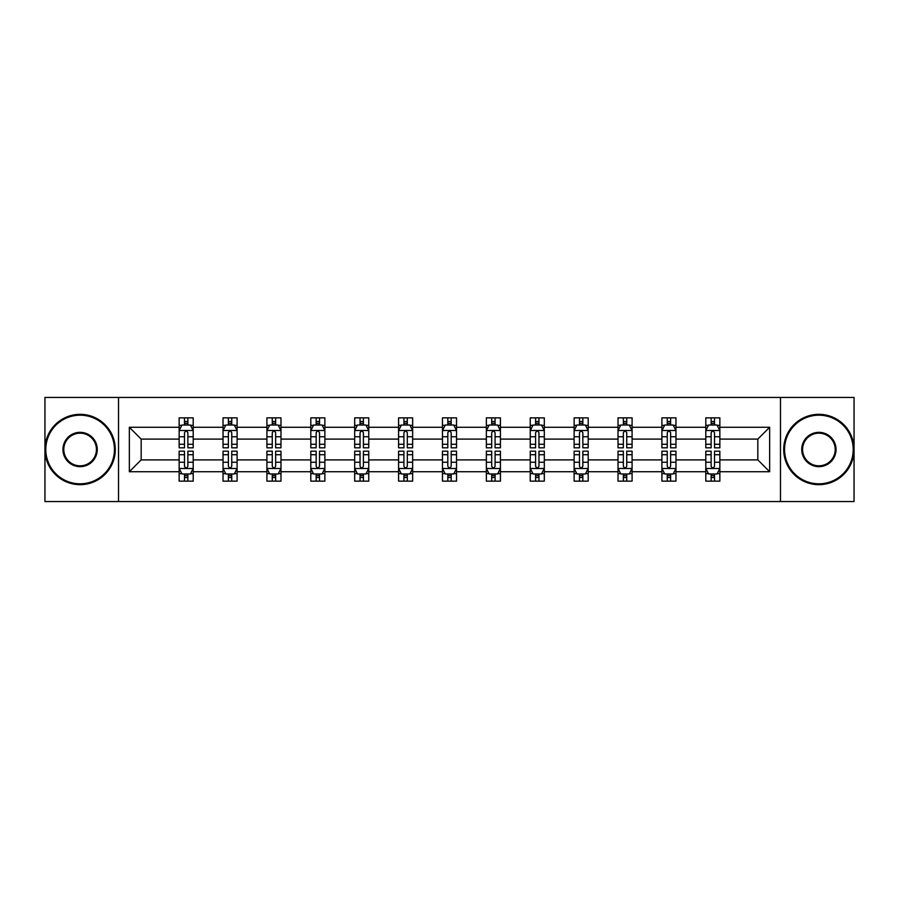 <?xml version="1.0" encoding="UTF-8"?>
<svg xmlns="http://www.w3.org/2000/svg" width="899" height="899" viewBox="0 0 899 899"><rect width="100%" height="100%" fill="white"/><g stroke="black" fill="none" stroke-linecap="round" stroke-linejoin="round"><path stroke-width="1.35" d="M780.478 501.541L854.05 501.541L854.05 397.459L780.478 397.459L780.478 501.541L118.522 501.541L118.522 397.459L44.95 397.459L44.95 501.541L118.522 501.541M719.852 471.728L719.852 459.906L757.835 459.906L769.656 471.728L719.852 471.728L719.852 481.145L714.514 481.145L714.514 473.975M780.478 397.459L118.522 397.459M705.794 471.728L675.969 471.728L675.969 459.906L705.794 459.906L705.794 481.145L719.852 481.145L719.852 473.638L717.211 473.638M675.969 471.728L675.969 481.145L670.62 481.145L670.62 473.975M661.9 471.728L632.087 471.728L632.087 459.906L661.9 459.906L661.9 481.145L675.969 481.145L675.969 473.638L673.329 473.638M632.087 471.728L632.087 481.145L626.738 481.145L626.738 473.975M618.018 471.728L588.193 471.728L588.193 459.906L618.018 459.906L618.018 481.145L632.087 481.145L632.087 473.638L629.435 473.638M588.193 471.728L588.193 481.145L582.844 481.145L582.844 473.975M574.124 471.728L544.311 471.728L544.311 459.906L574.124 459.906L574.124 481.145L588.193 481.145L588.193 473.638L585.552 473.638M544.311 471.728L544.311 481.145L538.962 481.145L538.962 473.975M530.241 471.728L500.417 471.728L500.417 459.906L530.241 459.906L530.241 481.145L544.311 481.145L544.311 473.638L541.659 473.638M500.417 471.728L500.417 481.145L495.079 481.145L495.079 473.975M486.359 471.728L456.535 471.728L456.535 459.906L486.359 459.906L486.359 481.145L500.417 481.145L500.417 473.638L497.776 473.638M456.535 471.728L456.535 481.145L451.186 481.145L451.186 473.975M442.465 471.728L412.641 471.728L412.641 459.906L442.465 459.906L442.465 481.145L456.535 481.145L456.535 473.638L453.894 473.638M412.641 471.728L412.641 481.145L407.303 481.145L407.303 473.975M398.583 471.728L368.759 471.728L368.759 459.906L398.583 459.906L398.583 481.145L412.641 481.145L412.641 473.638L410 473.638M368.759 471.728L368.759 481.145L363.41 481.145L363.41 473.975M354.689 471.728L324.876 471.728L324.876 459.906L354.689 459.906L354.689 481.145L368.759 481.145L368.759 473.638L366.118 473.638M324.876 471.728L324.876 481.145L319.527 481.145L319.527 473.975M310.807 471.728L280.982 471.728L280.982 459.906L310.807 459.906L310.807 481.145L324.876 481.145L324.876 473.638L322.224 473.638M280.982 471.728L280.982 481.145L275.645 481.145L275.645 473.975M266.913 471.728L237.1 471.728L237.1 459.906L266.913 459.906L266.913 481.145L280.982 481.145L280.982 473.638L278.342 473.638M237.1 471.728L237.1 481.145L231.751 481.145L231.751 473.975M223.031 471.728L193.206 471.728L193.206 459.906L223.031 459.906L223.031 481.145L237.1 481.145L237.1 473.638L234.448 473.638M193.206 471.728L193.206 481.145L187.869 481.145L187.869 473.975M179.148 471.728L129.344 471.728L129.344 427.272L179.148 427.272L179.148 439.094L141.165 439.094L141.165 459.906L179.148 459.906L179.148 481.145L193.206 481.145L193.206 473.638L190.566 473.638M181.789 425.362L179.148 425.362L179.148 417.855L179.148 427.272M184.486 425.025L184.486 417.855L179.148 417.855L193.206 417.855L193.206 427.272L223.031 427.272L223.031 417.855L237.1 417.855L237.1 427.272L266.913 427.272L266.913 417.855L280.982 417.855L280.982 427.272L310.807 427.272L310.807 417.855L324.876 417.855L324.876 427.272L354.689 427.272L354.689 417.855L368.759 417.855L368.759 427.272L398.583 427.272L398.583 417.855L412.641 417.855L412.641 427.272L442.465 427.272L442.465 417.855L456.535 417.855L456.535 427.272L486.359 427.272L486.359 417.855L500.417 417.855L500.417 427.272L530.241 427.272L530.241 417.855L544.311 417.855L544.311 427.272L574.124 427.272L574.124 417.855L588.193 417.855L588.193 427.272L618.018 427.272L618.018 417.855L632.087 417.855L632.087 427.272L661.9 427.272L661.9 417.855L675.969 417.855L675.969 427.272L705.794 427.272L705.794 417.855L719.852 417.855L719.852 427.272L769.656 427.272L769.656 471.728M705.794 427.272L705.794 439.094L675.969 439.094L675.969 427.272M661.9 427.272L661.9 439.094L632.087 439.094L632.087 427.272M618.018 427.272L618.018 439.094L588.193 439.094L588.193 427.272M574.124 427.272L574.124 439.094L544.311 439.094L544.311 427.272M530.241 427.272L530.241 439.094L500.417 439.094L500.417 427.272M486.359 427.272L486.359 439.094L456.535 439.094L456.535 427.272M442.465 427.272L442.465 439.094L412.641 439.094L412.641 427.272M398.583 427.272L398.583 439.094L368.759 439.094L368.759 427.272M354.689 427.272L354.689 439.094L324.876 439.094L324.876 427.272M310.807 427.272L310.807 439.094L280.982 439.094L280.982 427.272M266.913 427.272L266.913 439.094L237.1 439.094L237.1 427.272M223.031 427.272L223.031 439.094L193.206 439.094L193.206 427.272M129.344 427.272L141.165 439.094M757.835 459.906L757.835 439.094L719.852 439.094L719.852 427.272M711.131 424.879L714.514 424.879M667.249 424.879L670.62 424.879M623.355 424.879L626.738 424.879M579.473 424.879L582.844 424.879M535.59 424.879L538.962 424.879M491.697 424.879L495.079 424.879M447.814 424.879L451.186 424.879M403.921 424.879L407.303 424.879M360.038 424.879L363.41 424.879M316.156 424.879L319.527 424.879M272.262 424.879L275.645 424.879M228.38 424.879L231.751 424.879M184.486 424.879L187.869 424.879M184.486 474.121L187.869 474.121M228.38 474.121L231.751 474.121M272.262 474.121L275.645 474.121M316.156 474.121L319.527 474.121M360.038 474.121L363.41 474.121M403.921 474.121L407.303 474.121M447.814 474.121L451.186 474.121M491.697 474.121L495.079 474.121M535.59 474.121L538.962 474.121M579.473 474.121L582.844 474.121M623.355 474.121L626.738 474.121M667.249 474.121L670.62 474.121M711.131 474.121L714.514 474.121M141.165 459.906L129.344 471.728M769.656 427.272L757.835 439.094M187.869 421.507L184.486 421.507M179.148 444.286L179.148 447.814L184.486 447.814L184.486 444.286L179.148 444.286L179.148 439.094M193.206 439.094L193.206 447.814L187.869 447.814L187.869 432.756C186.745 430.599 185.621 430.599 184.486 432.756L184.486 444.286M190.566 425.362L193.206 425.362L193.206 417.855L187.869 417.855L187.869 425.025M193.206 430.655L190.397 425.025L181.958 425.025L179.148 430.655M184.486 477.493L187.869 477.493M193.206 454.714L193.206 451.186L187.869 451.186L187.869 454.714L193.206 454.714L193.206 459.906M179.148 459.906L179.148 451.186L184.486 451.186L184.486 466.244C185.61 468.401 186.734 468.401 187.869 466.244L187.869 454.714M181.789 473.638L179.148 473.638L179.148 481.145L184.486 481.145L184.486 473.975M179.148 468.345L181.958 473.975L190.397 473.975L193.206 468.345M80.112 415.181A34.319 34.319 0 0 0 45.793 449.5A34.319 34.319 0 0 0 80.112 483.819A34.319 34.319 0 0 0 114.443 449.5A34.319 34.319 0 0 0 80.112 415.181M80.112 484.662A35.162 35.162 0 0 1 44.95 449.5A35.162 35.162 0 0 1 80.112 414.338A35.162 35.162 0 0 1 115.286 449.5A35.162 35.162 0 0 1 80.112 484.662M80.112 432.34A17.16 17.16 0 0 1 97.272 449.5A17.16 17.16 0 0 1 80.112 466.66A17.16 17.16 0 0 1 62.952 449.5A17.16 17.16 0 0 1 80.112 432.34M80.112 465.817A16.317 16.317 0 0 0 96.429 449.5A16.317 16.317 0 0 0 80.112 433.183A16.317 16.317 0 0 0 63.795 449.5A16.317 16.317 0 0 0 80.112 465.817M818.888 415.181A34.319 34.319 0 0 0 784.557 449.5A34.319 34.319 0 0 0 818.888 483.819A34.319 34.319 0 0 0 853.207 449.5A34.319 34.319 0 0 0 818.888 415.181M818.888 484.662A35.162 35.162 0 0 1 783.714 449.5A35.162 35.162 0 0 1 818.888 414.338A35.162 35.162 0 0 1 854.05 449.5A35.162 35.162 0 0 1 818.888 484.662M818.888 432.34A17.16 17.16 0 0 1 836.048 449.5A17.16 17.16 0 0 1 818.888 466.66A17.16 17.16 0 0 1 801.728 449.5A17.16 17.16 0 0 1 818.888 432.34M818.888 465.817A16.317 16.317 0 0 0 835.205 449.5A16.317 16.317 0 0 0 818.888 433.183A16.317 16.317 0 0 0 802.571 449.5A16.317 16.317 0 0 0 818.888 465.817M231.751 421.507L228.38 421.507M225.671 425.362L223.031 425.362L223.031 417.855L228.38 417.855L228.38 425.025M223.031 444.286L223.031 447.814L228.38 447.814L228.38 444.286L223.031 444.286L223.031 439.094M237.1 439.094L237.1 447.814L231.751 447.814L231.751 432.756C230.627 430.599 229.503 430.599 228.38 432.756L228.38 444.286M234.448 425.362L237.1 425.362L237.1 417.855L231.751 417.855L231.751 425.025M237.1 430.655L234.279 425.025L225.84 425.025L223.031 430.655M275.645 421.507L272.262 421.507M269.565 425.362L266.913 425.362L266.913 417.855L272.262 417.855L272.262 425.025M266.913 444.286L266.913 447.814L272.262 447.814L272.262 444.286L266.913 444.286L266.913 439.094M280.982 439.094L280.982 447.814L275.645 447.814L275.645 432.756C274.521 430.599 273.386 430.599 272.262 432.756L272.262 444.286M278.342 425.362L280.982 425.362L280.982 417.855L275.645 417.855L275.645 425.025M280.982 430.655L278.173 425.025L269.734 425.025L266.913 430.655M228.38 477.493L231.751 477.493M237.1 454.714L237.1 451.186L231.751 451.186L231.751 454.714L237.1 454.714L237.1 459.906M223.031 459.906L223.031 451.186L228.38 451.186L228.38 466.244C229.503 468.401 230.627 468.401 231.751 466.244L231.751 454.714M225.671 473.638L223.031 473.638L223.031 481.145L228.38 481.145L228.38 473.975M223.031 468.345L225.84 473.975L234.279 473.975L237.1 468.345M272.262 477.493L275.645 477.493M280.982 454.714L280.982 451.186L275.645 451.186L275.645 454.714L280.982 454.714L280.982 459.906M266.913 459.906L266.913 451.186L272.262 451.186L272.262 466.244C273.386 468.401 274.51 468.401 275.645 466.244L275.645 454.714M269.565 473.638L266.913 473.638L266.913 481.145L272.262 481.145L272.262 473.975M266.913 468.345L269.734 473.975L278.173 473.975L280.982 468.345M319.527 421.507L316.156 421.507M313.448 425.362L310.807 425.362L310.807 417.855L316.156 417.855L316.156 425.025M310.807 444.286L310.807 447.814L316.156 447.814L316.156 444.286L310.807 444.286L310.807 439.094M324.876 439.094L324.876 447.814L319.527 447.814L319.527 432.756C318.403 430.599 317.28 430.599 316.156 432.756L316.156 444.286M322.224 425.362L324.876 425.362L324.876 417.855L319.527 417.855L319.527 425.025M324.876 430.655L322.056 425.025L313.616 425.025L310.807 430.655M316.156 477.493L319.527 477.493M324.876 454.714L324.876 451.186L319.527 451.186L319.527 454.714L324.876 454.714L324.876 459.906M310.807 459.906L310.807 451.186L316.156 451.186L316.156 466.244C317.28 468.401 318.403 468.401 319.527 466.244L319.527 454.714M313.448 473.638L310.807 473.638L310.807 481.145L316.156 481.145L316.156 473.975M310.807 468.345L313.616 473.975L322.056 473.975L324.876 468.345M363.41 421.507L360.038 421.507M357.341 425.362L354.689 425.362L354.689 417.855L360.038 417.855L360.038 425.025M354.689 444.286L354.689 447.814L360.038 447.814L360.038 444.286L354.689 444.286L354.689 439.094M368.759 439.094L368.759 447.814L363.41 447.814L363.41 432.756C362.286 430.599 361.162 430.599 360.038 432.756L360.038 444.286M366.118 425.362L368.759 425.362L368.759 417.855L363.41 417.855L363.41 425.025M368.759 430.655L365.949 425.025L357.51 425.025L354.689 430.655M360.038 477.493L363.41 477.493M368.759 454.714L368.759 451.186L363.41 451.186L363.41 454.714L368.759 454.714L368.759 459.906M354.689 459.906L354.689 451.186L360.038 451.186L360.038 466.244C361.162 468.401 362.286 468.401 363.41 466.244L363.41 454.714M357.341 473.638L354.689 473.638L354.689 481.145L360.038 481.145L360.038 473.975M354.689 468.345L357.51 473.975L365.949 473.975L368.759 468.345M407.303 421.507L403.921 421.507M401.224 425.362L398.583 425.362L398.583 417.855L403.921 417.855L403.921 425.025M398.583 444.286L398.583 447.814L403.921 447.814L403.921 444.286L398.583 444.286L398.583 439.094M412.641 439.094L412.641 447.814L407.303 447.814L407.303 432.756C406.179 430.599 405.056 430.599 403.921 432.756L403.921 444.286M410 425.362L412.641 425.362L412.641 417.855L407.303 417.855L407.303 425.025M412.641 430.655L409.832 425.025L401.392 425.025L398.583 430.655M403.921 477.493L407.303 477.493M412.641 454.714L412.641 451.186L407.303 451.186L407.303 454.714L412.641 454.714L412.641 459.906M398.583 459.906L398.583 451.186L403.921 451.186L403.921 466.244C405.044 468.401 406.179 468.401 407.303 466.244L407.303 454.714M401.224 473.638L398.583 473.638L398.583 481.145L403.921 481.145L403.921 473.975M398.583 468.345L401.392 473.975L409.832 473.975L412.641 468.345M451.186 421.507L447.814 421.507M445.106 425.362L442.465 425.362L442.465 417.855L447.814 417.855L447.814 425.025M442.465 444.286L442.465 447.814L447.814 447.814L447.814 444.286L442.465 444.286L442.465 439.094M456.535 439.094L456.535 447.814L451.186 447.814L451.186 432.756C450.062 430.599 448.938 430.599 447.814 432.756L447.814 444.286M453.894 425.362L456.535 425.362L456.535 417.855L451.186 417.855L451.186 425.025M456.535 430.655L453.725 425.025L445.275 425.025L442.465 430.655M447.814 477.493L451.186 477.493M456.535 454.714L456.535 451.186L451.186 451.186L451.186 454.714L456.535 454.714L456.535 459.906M442.465 459.906L442.465 451.186L447.814 451.186L447.814 466.244C448.938 468.401 450.062 468.401 451.186 466.244L451.186 454.714M445.106 473.638L442.465 473.638L442.465 481.145L447.814 481.145L447.814 473.975M442.465 468.345L445.275 473.975L453.725 473.975L456.535 468.345M495.079 421.507L491.697 421.507M489 425.362L486.359 425.362L486.359 417.855L491.697 417.855L491.697 425.025M486.359 444.286L486.359 447.814L491.697 447.814L491.697 444.286L486.359 444.286L486.359 439.094M500.417 439.094L500.417 447.814L495.079 447.814L495.079 432.756C493.956 430.599 492.821 430.599 491.697 432.756L491.697 444.286M497.776 425.362L500.417 425.362L500.417 417.855L495.079 417.855L495.079 425.025M500.417 430.655L497.608 425.025L489.168 425.025L486.359 430.655M491.697 477.493L495.079 477.493M500.417 454.714L500.417 451.186L495.079 451.186L495.079 454.714L500.417 454.714L500.417 459.906M486.359 459.906L486.359 451.186L491.697 451.186L491.697 466.244C492.821 468.401 493.944 468.401 495.079 466.244L495.079 454.714M489 473.638L486.359 473.638L486.359 481.145L491.697 481.145L491.697 473.975M486.359 468.345L489.168 473.975L497.608 473.975L500.417 468.345M538.962 421.507L535.59 421.507M532.882 425.362L530.241 425.362L530.241 417.855L535.59 417.855L535.59 425.025M530.241 444.286L530.241 447.814L535.59 447.814L535.59 444.286L530.241 444.286L530.241 439.094M544.311 439.094L544.311 447.814L538.962 447.814L538.962 432.756C537.838 430.599 536.714 430.599 535.59 432.756L535.59 444.286M541.659 425.362L544.311 425.362L544.311 417.855L538.962 417.855L538.962 425.025M544.311 430.655L541.49 425.025L533.051 425.025L530.241 430.655M535.59 477.493L538.962 477.493M544.311 454.714L544.311 451.186L538.962 451.186L538.962 454.714L544.311 454.714L544.311 459.906M530.241 459.906L530.241 451.186L535.59 451.186L535.59 466.244C536.714 468.401 537.838 468.401 538.962 466.244L538.962 454.714M532.882 473.638L530.241 473.638L530.241 481.145L535.59 481.145L535.59 473.975M530.241 468.345L533.051 473.975L541.49 473.975L544.311 468.345M582.844 421.507L579.473 421.507M576.776 425.362L574.124 425.362L574.124 417.855L579.473 417.855L579.473 425.025M574.124 444.286L574.124 447.814L579.473 447.814L579.473 444.286L574.124 444.286L574.124 439.094M588.193 439.094L588.193 447.814L582.844 447.814L582.844 432.756C581.72 430.599 580.597 430.599 579.473 432.756L579.473 444.286M585.552 425.362L588.193 425.362L588.193 417.855L582.844 417.855L582.844 425.025M588.193 430.655L585.384 425.025L576.944 425.025L574.124 430.655M579.473 477.493L582.844 477.493M588.193 454.714L588.193 451.186L582.844 451.186L582.844 454.714L588.193 454.714L588.193 459.906M574.124 459.906L574.124 451.186L579.473 451.186L579.473 466.244C580.597 468.401 581.72 468.401 582.844 466.244L582.844 454.714M576.776 473.638L574.124 473.638L574.124 481.145L579.473 481.145L579.473 473.975M574.124 468.345L576.944 473.975L585.384 473.975L588.193 468.345M626.738 421.507L623.355 421.507M620.658 425.362L618.018 425.362L618.018 417.855L623.355 417.855L623.355 425.025M618.018 444.286L618.018 447.814L623.355 447.814L623.355 444.286L618.018 444.286L618.018 439.094M632.087 439.094L632.087 447.814L626.738 447.814L626.738 432.756C625.614 430.599 624.49 430.599 623.355 432.756L623.355 444.286M629.435 425.362L632.087 425.362L632.087 417.855L626.738 417.855L626.738 425.025M632.087 430.655L629.266 425.025L620.827 425.025L618.018 430.655M623.355 477.493L626.738 477.493M632.087 454.714L632.087 451.186L626.738 451.186L626.738 454.714L632.087 454.714L632.087 459.906M618.018 459.906L618.018 451.186L623.355 451.186L623.355 466.244C624.479 468.401 625.614 468.401 626.738 466.244L626.738 454.714M620.658 473.638L618.018 473.638L618.018 481.145L623.355 481.145L623.355 473.975M618.018 468.345L620.827 473.975L629.266 473.975L632.087 468.345M670.62 421.507L667.249 421.507M664.552 425.362L661.9 425.362L661.9 417.855L667.249 417.855L667.249 425.025M661.9 444.286L661.9 447.814L667.249 447.814L667.249 444.286L661.9 444.286L661.9 439.094M675.969 439.094L675.969 447.814L670.62 447.814L670.62 432.756C669.497 430.599 668.373 430.599 667.249 432.756L667.249 444.286M673.329 425.362L675.969 425.362L675.969 417.855L670.62 417.855L670.62 425.025M675.969 430.655L673.16 425.025L664.721 425.025L661.9 430.655M667.249 477.493L670.62 477.493M675.969 454.714L675.969 451.186L670.62 451.186L670.62 454.714L675.969 454.714L675.969 459.906M661.9 459.906L661.9 451.186L667.249 451.186L667.249 466.244C668.373 468.401 669.497 468.401 670.62 466.244L670.62 454.714M664.552 473.638L661.9 473.638L661.9 481.145L667.249 481.145L667.249 473.975M661.9 468.345L664.721 473.975L673.16 473.975L675.969 468.345M714.514 421.507L711.131 421.507M708.434 425.362L705.794 425.362L705.794 417.855L711.131 417.855L711.131 425.025M705.794 444.286L705.794 447.814L711.131 447.814L711.131 444.286L705.794 444.286L705.794 439.094M719.852 439.094L719.852 447.814L714.514 447.814L714.514 432.756C713.39 430.599 712.266 430.599 711.131 432.756L711.131 444.286M717.211 425.362L719.852 425.362L719.852 417.855L714.514 417.855L714.514 425.025M719.852 430.655L717.042 425.025L708.603 425.025L705.794 430.655M711.131 477.493L714.514 477.493M719.852 454.714L719.852 451.186L714.514 451.186L714.514 454.714L719.852 454.714L719.852 459.906M705.794 459.906L705.794 451.186L711.131 451.186L711.131 466.244C712.255 468.401 713.379 468.401 714.514 466.244L714.514 454.714M708.434 473.638L705.794 473.638L705.794 481.145L711.131 481.145L711.131 473.975M705.794 468.345L708.603 473.975L717.042 473.975L719.852 468.345M193.139 430.509L179.216 430.509M193.206 444.286L187.869 444.286M184.486 436.745L179.148 436.745M193.206 436.745L187.869 436.745M187.869 423.294L184.486 423.294M179.216 468.491L193.139 468.491M179.148 454.714L184.486 454.714M187.869 462.255L193.206 462.255M179.148 462.255L184.486 462.255M184.486 475.706L187.869 475.706M237.021 430.509L223.098 430.509M237.1 444.286L231.751 444.286M228.38 436.745L223.031 436.745M237.1 436.745L231.751 436.745M231.751 423.294L228.38 423.294M280.915 430.509L266.992 430.509M280.982 444.286L275.645 444.286M272.262 436.745L266.913 436.745M280.982 436.745L275.645 436.745M275.645 423.294L272.262 423.294M223.098 468.491L237.021 468.491M223.031 454.714L228.38 454.714M231.751 462.255L237.1 462.255M223.031 462.255L228.38 462.255M228.38 475.706L231.751 475.706M266.992 468.491L280.915 468.491M266.913 454.714L272.262 454.714M275.645 462.255L280.982 462.255M266.913 462.255L272.262 462.255M272.262 475.706L275.645 475.706M324.797 430.509L310.874 430.509M324.876 444.286L319.527 444.286M316.156 436.745L310.807 436.745M324.876 436.745L319.527 436.745M319.527 423.294L316.156 423.294M310.874 468.491L324.797 468.491M310.807 454.714L316.156 454.714M319.527 462.255L324.876 462.255M310.807 462.255L316.156 462.255M316.156 475.706L319.527 475.706M368.691 430.509L354.768 430.509M368.759 444.286L363.41 444.286M360.038 436.745L354.689 436.745M368.759 436.745L363.41 436.745M363.41 423.294L360.038 423.294M354.768 468.491L368.691 468.491M354.689 454.714L360.038 454.714M363.41 462.255L368.759 462.255M354.689 462.255L360.038 462.255M360.038 475.706L363.41 475.706M412.574 430.509L398.65 430.509M412.641 444.286L407.303 444.286M403.921 436.745L398.583 436.745M412.641 436.745L407.303 436.745M407.303 423.294L403.921 423.294M398.65 468.491L412.574 468.491M398.583 454.714L403.921 454.714M407.303 462.255L412.641 462.255M398.583 462.255L403.921 462.255M403.921 475.706L407.303 475.706M456.467 430.509L442.533 430.509M456.535 444.286L451.186 444.286M447.814 436.745L442.465 436.745M456.535 436.745L451.186 436.745M451.186 423.294L447.814 423.294M442.533 468.491L456.467 468.491M442.465 454.714L447.814 454.714M451.186 462.255L456.535 462.255M442.465 462.255L447.814 462.255M447.814 475.706L451.186 475.706M500.35 430.509L486.426 430.509M500.417 444.286L495.079 444.286M491.697 436.745L486.359 436.745M500.417 436.745L495.079 436.745M495.079 423.294L491.697 423.294M486.426 468.491L500.35 468.491M486.359 454.714L491.697 454.714M495.079 462.255L500.417 462.255M486.359 462.255L491.697 462.255M491.697 475.706L495.079 475.706M544.232 430.509L530.309 430.509M544.311 444.286L538.962 444.286M535.59 436.745L530.241 436.745M544.311 436.745L538.962 436.745M538.962 423.294L535.59 423.294M530.309 468.491L544.232 468.491M530.241 454.714L535.59 454.714M538.962 462.255L544.311 462.255M530.241 462.255L535.59 462.255M535.59 475.706L538.962 475.706M588.126 430.509L574.203 430.509M588.193 444.286L582.844 444.286M579.473 436.745L574.124 436.745M588.193 436.745L582.844 436.745M582.844 423.294L579.473 423.294M574.203 468.491L588.126 468.491M574.124 454.714L579.473 454.714M582.844 462.255L588.193 462.255M574.124 462.255L579.473 462.255M579.473 475.706L582.844 475.706M632.008 430.509L618.085 430.509M632.087 444.286L626.738 444.286M623.355 436.745L618.018 436.745M632.087 436.745L626.738 436.745M626.738 423.294L623.355 423.294M618.085 468.491L632.008 468.491M618.018 454.714L623.355 454.714M626.738 462.255L632.087 462.255M618.018 462.255L623.355 462.255M623.355 475.706L626.738 475.706M675.902 430.509L661.979 430.509M675.969 444.286L670.62 444.286M667.249 436.745L661.9 436.745M675.969 436.745L670.62 436.745M670.62 423.294L667.249 423.294M661.979 468.491L675.902 468.491M661.9 454.714L667.249 454.714M670.62 462.255L675.969 462.255M661.9 462.255L667.249 462.255M667.249 475.706L670.62 475.706M719.784 430.509L705.861 430.509M719.852 444.286L714.514 444.286M711.131 436.745L705.794 436.745M719.852 436.745L714.514 436.745M714.514 423.294L711.131 423.294M705.861 468.491L719.784 468.491M705.794 454.714L711.131 454.714M714.514 462.255L719.852 462.255M705.794 462.255L711.131 462.255M711.131 475.706L714.514 475.706"/></g></svg>
